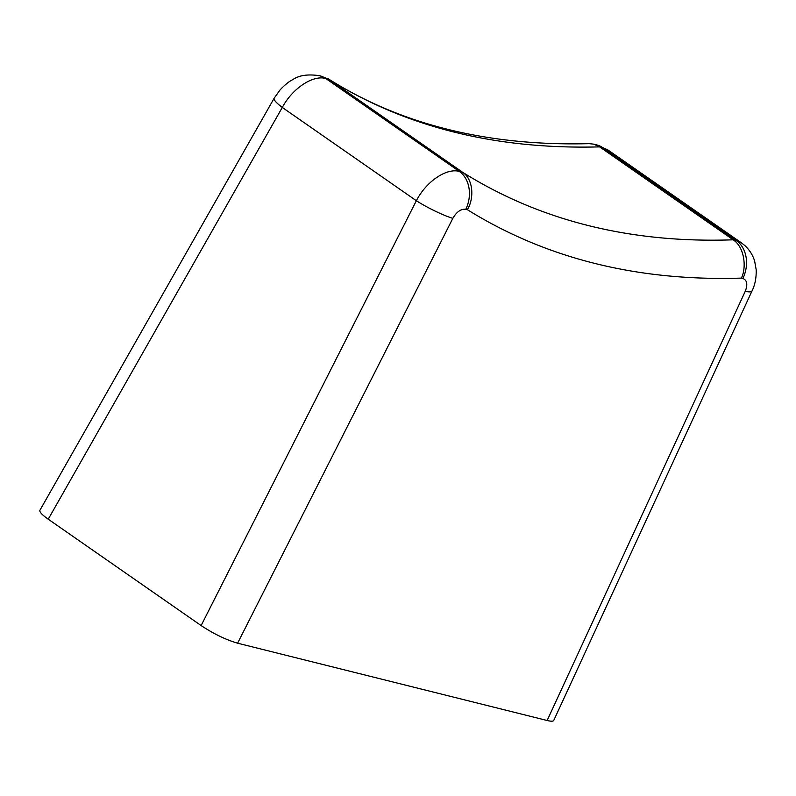 <?xml version="1.0" encoding="UTF-8"?>
<svg xmlns="http://www.w3.org/2000/svg" width="796" height="796" viewBox="0 0 796 796"><rect width="100%" height="100%" fill="white"/><g stroke="black" fill="none" stroke-linecap="round" stroke-linejoin="round"><path stroke-width="1.19" d="M39.909 510.286C39.293 511.868 42.069 514.843 48.238 519.201L282.291 107.45A28.925 4.955 -150.4 0 1 274.142 98.246L280.003 89.998C284.699 84.953 288.968 81.491 292.799 79.61C299.117 75.262 308.092 73.968 319.733 75.739L319.743 75.739A28.925 22.706 104 0 1 325.753 78.486C312.838 74.824 292.371 88.465 282.291 107.45L416.358 200.721C426.168 181.558 446.407 167.757 459.322 171.419A28.925 22.706 104 0 1 465.799 209.278L467.312 209.656C473.968 199.488 473.909 179.637 462.536 172.215L328.967 79.282L319.743 75.739M237.606 643.198L452.834 218.353A28.925 3.94 -153.1 0 1 416.358 200.721L201.129 625.566C213.756 633.895 225.915 639.765 237.606 643.198L547.141 720.499C551.021 721.455 553.23 721.415 553.777 720.39M607.895 149.946L602.851 147.678A28.925 22.706 -76 0 0 596.841 144.942A28.925 22.706 -76 0 0 596.831 144.932L607.895 149.956M328.29 78.834C400.806 124.624 487.759 146.235 589.159 143.658L593.726 144.156L599.647 146.882L733.216 239.815C630.362 243.377 540.136 220.84 462.526 172.215L459.322 171.419L325.753 78.486L328.967 79.282M553.917 720.082L752.011 290.958A28.925 5.283 -155.2 0 1 745.225 291.366L547.141 720.499M467.312 209.656C546.046 258.561 637.397 281.376 741.384 278.103L742.897 278.481A28.925 22.706 -76 0 0 736.419 240.621L741.474 242.889L745.046 245.745C749.723 250.193 752.926 255.337 754.658 261.178L756.2 269.864C756.369 278.063 754.966 285.087 752.011 290.958M741.384 278.103C746.708 267.595 744.578 247.228 733.216 239.815L736.419 240.621L602.851 147.678L599.637 146.882C495.629 149.628 405.403 127.101 328.977 79.292M48.238 519.201L201.129 625.566M452.834 218.353C456.635 211.806 460.954 208.781 465.799 209.278M742.897 278.481C747.126 280.252 747.902 284.54 745.225 291.366M40.079 509.987L274.142 98.246M593.726 144.156L596.841 144.942M607.865 149.927L741.514 242.909"/></g></svg>
